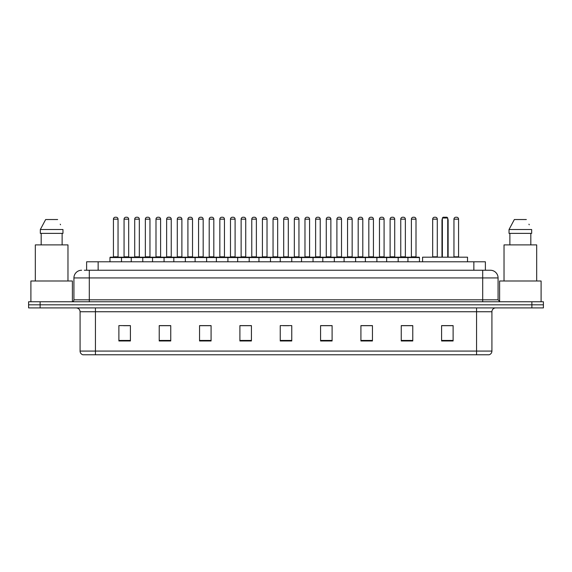 <?xml version="1.0" encoding="UTF-8"?>
<svg xmlns="http://www.w3.org/2000/svg" width="572" height="572" viewBox="0 0 572 572"><rect width="100%" height="100%" fill="white"/><g stroke="black" fill="none" stroke-linecap="round" stroke-linejoin="round"><path stroke-width="0.86" d="M86.615 270.249L86.615 261.797L485.385 261.797L485.385 270.249M84.484 270.249L487.694 270.249M84.306 270.249L89.303 270.249L89.303 277.935L73.931 277.935L73.931 299.828A1.923 1.923 0 0 1 72.015 301.751M81.617 270.249A7.686 7.686 0 0 0 73.931 277.935M498.069 277.935L482.697 277.935L482.697 270.249L490.383 270.249A7.686 7.686 0 0 1 498.069 277.935L498.069 299.828L499.985 301.751M40.126 301.751L28.6 301.751L28.6 304.826L40.126 304.826L28.6 304.826L28.6 307.9L40.126 307.9L40.126 304.826L531.874 304.826L40.126 304.826L40.126 301.751L531.874 301.751L531.874 304.826L543.4 304.826L531.874 304.826L531.874 307.9L40.126 307.9M543.4 301.751L543.4 304.826L543.4 301.751L531.874 301.751M488.96 354.769L476.555 354.769L476.555 351.079L491.92 351.079L491.92 311.74A3.84 3.84 0 0 1 495.76 307.9M488.846 354.769L82.847 354.769A3.84 3.84 0 0 1 80.08 351.079L80.08 311.74C79.851 309.409 78.571 308.129 76.24 307.9M453.117 340.976L453.117 325.611L441.591 325.611L441.591 340.976L453.117 340.976M412.777 340.976L412.777 325.611L401.251 325.611L401.251 340.976L412.777 340.976M372.443 340.976L372.443 325.611L360.918 325.611L360.918 340.976L372.443 340.976M332.103 340.976L332.103 325.611L320.577 325.611L320.577 340.976L332.103 340.976M130.409 340.976L130.409 325.611L118.883 325.611L118.883 340.976L130.409 340.976M170.749 340.976L170.749 325.611L159.223 325.611L159.223 340.976L170.749 340.976M211.082 340.976L211.082 325.611L199.556 325.611L199.556 340.976L211.082 340.976M251.423 340.976L251.423 325.611L239.897 325.611L239.897 340.976L251.423 340.976M291.763 340.976L291.763 325.611L280.237 325.611L280.237 340.976L291.763 340.976M543.4 307.9L543.4 304.826L543.4 307.9L531.874 307.9M368.254 325.69L363.37 325.69M410.818 325.69L405.941 325.69M251.194 325.69L246.317 325.69M240.555 325.69L251.423 325.69M208.63 325.69L203.746 325.69M166.059 325.69L161.182 325.69M123.495 325.69L129.258 325.69M320.577 325.69L331.445 325.69M325.683 325.69L320.806 325.69M283.119 325.69L288.881 325.69M211.082 325.69L199.556 325.69M170.749 325.69L159.223 325.69M372.443 325.69L360.918 325.69M412.777 325.69L401.251 325.69M453.117 325.69L441.591 325.69M72.394 301.716L72.394 281.002L30.902 281.002L30.902 301.751M67.975 281.002L67.975 244.895L35.321 244.895L35.321 281.002M62.126 233.369L62.126 244.895L62.126 233.369M40.333 229.522L45.653 219.534L40.333 229.522L40.333 233.369L62.97 233.369L62.97 229.522L40.333 229.522M60.539 224.782L60.239 224.203M41.177 233.369L41.177 244.895M57.65 219.534L45.653 219.534M467.524 261.797L467.524 257.185L422.572 257.185L422.572 261.797M442.363 218.003L443.128 217.231L446.968 217.231L447.74 218.003L442.363 218.003L442.363 257.185M447.74 218.003L447.74 257.185M448.126 257.185L448.126 220.306A3.074 3.074 0 0 0 447.74 218.819M441.977 257.185L441.977 220.306L442.363 220.306M541.098 301.751L541.098 281.002L499.606 281.002L499.606 301.716M536.679 281.002L536.679 244.895L504.025 244.895L504.025 281.002M509.03 229.522L514.35 219.534L509.03 229.522L509.03 233.369L531.667 233.369L531.667 229.522L509.03 229.522M529.236 224.782L528.936 224.203M509.874 233.369L509.874 244.895M530.823 244.895L530.823 233.369M526.347 219.534L514.35 219.534M407.936 261.797L407.936 257.572A0.386 0.386 0 0 1 408.322 257.185L419.083 257.185A0.386 0.386 0 0 1 419.462 257.572L109.967 257.572A0.386 0.386 0 0 1 110.353 257.185L121.114 257.185A0.386 0.386 0 0 1 121.493 257.572L121.493 261.797M118.039 256.799A0.386 0.386 0 0 0 118.418 257.185A0.386 0.386 0 0 1 118.039 256.799L118.039 219.155A1.923 1.923 0 0 0 116.116 217.231L115.351 217.231L116.116 217.231A1.923 1.923 0 0 1 118.039 219.155L113.428 219.155A1.923 1.923 0 0 1 115.351 217.231A1.923 1.923 0 0 0 113.428 219.155L113.428 256.799A0.386 0.386 0 0 1 113.041 257.185A0.386 0.386 0 0 0 113.428 256.799L118.039 256.799M121.114 257.185L110.353 257.185A0.386 0.386 0 0 0 109.967 257.572L109.967 261.797M131.253 261.797L131.253 257.572A0.386 0.386 0 0 1 131.639 257.185L142.392 257.185A0.386 0.386 0 0 1 142.778 257.572L142.778 261.797M139.318 256.799A0.386 0.386 0 0 0 139.704 257.185A0.386 0.386 0 0 1 139.318 256.799L139.318 219.155A1.923 1.923 0 0 0 137.402 217.231L136.629 217.231L137.402 217.231A1.923 1.923 0 0 1 139.318 219.155L134.713 219.155A1.923 1.923 0 0 1 136.629 217.231A1.923 1.923 0 0 0 134.713 219.155L134.713 256.799A0.386 0.386 0 0 1 134.327 257.185A0.386 0.386 0 0 0 134.713 256.799L139.318 256.799M152.538 261.797L152.538 257.572A0.386 0.386 0 0 1 152.917 257.185L163.678 257.185A0.386 0.386 0 0 1 164.064 257.572L164.064 261.797M160.603 256.799A0.386 0.386 0 0 0 160.989 257.185A0.386 0.386 0 0 1 160.603 256.799L160.603 219.155A1.923 1.923 0 0 0 158.68 217.231L157.915 217.231L158.68 217.231A1.923 1.923 0 0 1 160.603 219.155L155.992 219.155A1.923 1.923 0 0 1 157.915 217.231A1.923 1.923 0 0 0 155.992 219.155L155.992 256.799A0.386 0.386 0 0 1 155.613 257.185A0.386 0.386 0 0 0 155.992 256.799L160.603 256.799M173.816 261.797L173.816 257.572A0.386 0.386 0 0 1 174.203 257.185L184.963 257.185A0.386 0.386 0 0 1 185.342 257.572L185.342 261.797M181.889 256.799A0.386 0.386 0 0 0 182.275 257.185A0.386 0.386 0 0 1 181.889 256.799L181.889 219.155A1.923 1.923 0 0 0 179.965 217.231L179.2 217.231L179.965 217.231A1.923 1.923 0 0 1 181.889 219.155L177.277 219.155A1.923 1.923 0 0 1 179.2 217.231A1.923 1.923 0 0 0 177.277 219.155L177.277 256.799A0.386 0.386 0 0 1 176.891 257.185A0.386 0.386 0 0 0 177.277 256.799L181.889 256.799M195.102 261.797L195.102 257.572A0.386 0.386 0 0 1 195.488 257.185L206.242 257.185A0.386 0.386 0 0 1 206.628 257.572L206.628 261.797M203.174 256.799A0.386 0.386 0 0 0 203.553 257.185A0.386 0.386 0 0 1 203.174 256.799L203.174 219.155A1.923 1.923 0 0 0 201.251 217.231L200.479 217.231L201.251 217.231A1.923 1.923 0 0 1 203.174 219.155L198.563 219.155A1.923 1.923 0 0 1 200.479 217.231A1.923 1.923 0 0 0 198.563 219.155L198.563 256.799A0.386 0.386 0 0 1 198.177 257.185A0.386 0.386 0 0 0 198.563 256.799L203.174 256.799M216.388 261.797L216.388 257.572A0.386 0.386 0 0 1 216.774 257.185L227.527 257.185A0.386 0.386 0 0 1 227.913 257.572L227.913 261.797M224.453 256.799A0.386 0.386 0 0 0 224.839 257.185A0.386 0.386 0 0 1 224.453 256.799L224.453 219.155A1.923 1.923 0 0 0 222.537 217.231L221.764 217.231L222.537 217.231A1.923 1.923 0 0 1 224.453 219.155L219.841 219.155A1.923 1.923 0 0 1 221.764 217.231A1.923 1.923 0 0 0 219.841 219.155L219.841 256.799A0.386 0.386 0 0 1 219.462 257.185A0.386 0.386 0 0 0 219.841 256.799L224.453 256.799M237.673 261.797L237.673 257.572A0.386 0.386 0 0 1 238.052 257.185L248.813 257.185A0.386 0.386 0 0 1 249.199 257.572L249.199 261.797M245.738 256.799A0.386 0.386 0 0 0 246.124 257.185A0.386 0.386 0 0 1 245.738 256.799L245.738 219.155A1.923 1.923 0 0 0 243.815 217.231L243.05 217.231L243.815 217.231A1.923 1.923 0 0 1 245.738 219.155L241.127 219.155A1.923 1.923 0 0 1 243.05 217.231A1.923 1.923 0 0 0 241.127 219.155L241.127 256.799A0.386 0.386 0 0 1 240.74 257.185A0.386 0.386 0 0 0 241.127 256.799L245.738 256.799M258.952 261.797L258.952 257.572A0.386 0.386 0 0 1 259.338 257.185L270.098 257.185A0.386 0.386 0 0 1 270.477 257.572L270.477 261.797M267.024 256.799A0.386 0.386 0 0 0 267.403 257.185A0.386 0.386 0 0 1 267.024 256.799L267.024 219.155A1.923 1.923 0 0 0 265.101 217.231L264.335 217.231L265.101 217.231A1.923 1.923 0 0 1 267.024 219.155L262.412 219.155A1.923 1.923 0 0 1 264.335 217.231A1.923 1.923 0 0 0 262.412 219.155L262.412 256.799A0.386 0.386 0 0 1 262.026 257.185A0.386 0.386 0 0 0 262.412 256.799L267.024 256.799M280.237 261.797L280.237 257.572A0.386 0.386 0 0 1 280.623 257.185L291.377 257.185A0.386 0.386 0 0 1 291.763 257.572L291.763 261.797M288.302 256.799A0.386 0.386 0 0 0 288.688 257.185A0.386 0.386 0 0 1 288.302 256.799L288.302 219.155A1.923 1.923 0 0 0 286.386 217.231L285.614 217.231L286.386 217.231A1.923 1.923 0 0 1 288.302 219.155L283.698 219.155A1.923 1.923 0 0 1 285.614 217.231A1.923 1.923 0 0 0 283.698 219.155L283.698 256.799A0.386 0.386 0 0 1 283.312 257.185A0.386 0.386 0 0 0 283.698 256.799L288.302 256.799M301.523 261.797L301.523 257.572A0.386 0.386 0 0 1 301.902 257.185L312.662 257.185A0.386 0.386 0 0 1 313.048 257.572L313.048 261.797M309.588 256.799A0.386 0.386 0 0 0 309.974 257.185A0.386 0.386 0 0 1 309.588 256.799L309.588 219.155A1.923 1.923 0 0 0 307.664 217.231L306.899 217.231L307.664 217.231A1.923 1.923 0 0 1 309.588 219.155L304.976 219.155A1.923 1.923 0 0 1 306.899 217.231A1.923 1.923 0 0 0 304.976 219.155L304.976 256.799A0.386 0.386 0 0 1 304.597 257.185A0.386 0.386 0 0 0 304.976 256.799L309.588 256.799M322.801 261.797L322.801 257.572A0.386 0.386 0 0 1 323.187 257.185L333.948 257.185A0.386 0.386 0 0 1 334.327 257.572L334.327 261.797M330.873 256.799A0.386 0.386 0 0 0 331.26 257.185A0.386 0.386 0 0 1 330.873 256.799L330.873 219.155A1.923 1.923 0 0 0 328.95 217.231L328.185 217.231L328.95 217.231A1.923 1.923 0 0 1 330.873 219.155L326.262 219.155A1.923 1.923 0 0 1 328.185 217.231A1.923 1.923 0 0 0 326.262 219.155L326.262 256.799A0.386 0.386 0 0 1 325.876 257.185A0.386 0.386 0 0 0 326.262 256.799L330.873 256.799M344.087 261.797L344.087 257.572A0.386 0.386 0 0 1 344.473 257.185L355.226 257.185A0.386 0.386 0 0 1 355.612 257.572L355.612 261.797M352.159 256.799A0.386 0.386 0 0 0 352.538 257.185A0.386 0.386 0 0 1 352.159 256.799L352.159 219.155A1.923 1.923 0 0 0 350.236 217.231L349.463 217.231L350.236 217.231A1.923 1.923 0 0 1 352.159 219.155L347.547 219.155A1.923 1.923 0 0 1 349.463 217.231A1.923 1.923 0 0 0 347.547 219.155L347.547 256.799A0.386 0.386 0 0 1 347.161 257.185A0.386 0.386 0 0 0 347.547 256.799L352.159 256.799M365.372 261.797L365.372 257.572A0.386 0.386 0 0 1 365.758 257.185L376.512 257.185A0.386 0.386 0 0 1 376.898 257.572L376.898 261.797M373.437 256.799A0.386 0.386 0 0 0 373.823 257.185A0.386 0.386 0 0 1 373.437 256.799L373.437 219.155A1.923 1.923 0 0 0 371.521 217.231L370.749 217.231L371.521 217.231A1.923 1.923 0 0 1 373.437 219.155L368.826 219.155A1.923 1.923 0 0 1 370.749 217.231A1.923 1.923 0 0 0 368.826 219.155L368.826 256.799A0.386 0.386 0 0 1 368.447 257.185A0.386 0.386 0 0 0 368.826 256.799L373.437 256.799M386.658 261.797L386.658 257.572A0.386 0.386 0 0 1 387.037 257.185L397.797 257.185A0.386 0.386 0 0 1 398.183 257.572L398.183 261.797M394.723 256.799A0.386 0.386 0 0 0 395.109 257.185A0.386 0.386 0 0 1 394.723 256.799L394.723 219.155A1.923 1.923 0 0 0 392.8 217.231L392.034 217.231L392.8 217.231A1.923 1.923 0 0 1 394.723 219.155L390.111 219.155A1.923 1.923 0 0 1 392.034 217.231A1.923 1.923 0 0 0 390.111 219.155L390.111 256.799A0.386 0.386 0 0 1 389.725 257.185A0.386 0.386 0 0 0 390.111 256.799L394.723 256.799M416.008 256.799A0.386 0.386 0 0 0 416.387 257.185A0.386 0.386 0 0 1 416.008 256.799L416.008 219.155A1.923 1.923 0 0 0 414.085 217.231L413.32 217.231L414.085 217.231A1.923 1.923 0 0 1 416.008 219.155L411.397 219.155A1.923 1.923 0 0 1 413.32 217.231A1.923 1.923 0 0 0 411.397 219.155L411.397 256.799A0.386 0.386 0 0 1 411.011 257.185A0.386 0.386 0 0 0 411.397 256.799L416.008 256.799M408.322 257.185L419.083 257.185A0.386 0.386 0 0 1 419.462 257.572L419.462 261.797M131.753 257.185L120.992 257.185M124.067 219.155A1.923 1.923 0 0 1 125.99 217.231L126.755 217.231A1.923 1.923 0 0 1 128.679 219.155L124.067 219.155L124.067 256.799A0.386 0.386 0 0 1 123.688 257.185M128.679 219.155L128.679 256.799A0.386 0.386 0 0 0 129.065 257.185M153.039 257.185L142.278 257.185M145.352 219.155A1.923 1.923 0 0 1 147.276 217.231L148.041 217.231A1.923 1.923 0 0 1 149.964 219.155L145.352 219.155L145.352 256.799A0.386 0.386 0 0 1 144.966 257.185M149.964 219.155L149.964 256.799A0.386 0.386 0 0 0 150.343 257.185M174.317 257.185L163.563 257.185M166.638 219.155A1.923 1.923 0 0 1 168.554 217.231L169.326 217.231A1.923 1.923 0 0 1 171.242 219.155L166.638 219.155L166.638 256.799A0.386 0.386 0 0 1 166.252 257.185M171.242 219.155L171.242 256.799A0.386 0.386 0 0 0 171.629 257.185M195.603 257.185L184.849 257.185M187.916 219.155A1.923 1.923 0 0 1 189.84 217.231L190.612 217.231A1.923 1.923 0 0 1 192.528 219.155L187.916 219.155L187.916 256.799A0.386 0.386 0 0 1 187.537 257.185M192.528 219.155L192.528 256.799A0.386 0.386 0 0 0 192.914 257.185M216.888 257.185L206.127 257.185M209.202 219.155A1.923 1.923 0 0 1 211.125 217.231L211.89 217.231A1.923 1.923 0 0 1 213.814 219.155L209.202 219.155L209.202 256.799A0.386 0.386 0 0 1 208.816 257.185M213.814 219.155L213.814 256.799A0.386 0.386 0 0 0 214.2 257.185M238.167 257.185L227.413 257.185M230.487 219.155A1.923 1.923 0 0 1 232.404 217.231L233.176 217.231A1.923 1.923 0 0 1 235.099 219.155L230.487 219.155L230.487 256.799A0.386 0.386 0 0 1 230.101 257.185M235.099 219.155L235.099 256.799A0.386 0.386 0 0 0 235.478 257.185M259.452 257.185L248.698 257.185M251.773 219.155A1.923 1.923 0 0 1 253.689 217.231L254.461 217.231A1.923 1.923 0 0 1 256.378 219.155L251.773 219.155L251.773 256.799A0.386 0.386 0 0 1 251.387 257.185M256.378 219.155L256.378 256.799A0.386 0.386 0 0 0 256.764 257.185M280.738 257.185L269.977 257.185M273.051 219.155A1.923 1.923 0 0 1 274.975 217.231L275.74 217.231A1.923 1.923 0 0 1 277.663 219.155L273.051 219.155L273.051 256.799A0.386 0.386 0 0 1 272.672 257.185M277.663 219.155L277.663 256.799A0.386 0.386 0 0 0 278.049 257.185M302.023 257.185L291.262 257.185M294.337 219.155A1.923 1.923 0 0 1 296.26 217.231L297.025 217.231A1.923 1.923 0 0 1 298.949 219.155L294.337 219.155L294.337 256.799A0.386 0.386 0 0 1 293.951 257.185M298.949 219.155L298.949 256.799A0.386 0.386 0 0 0 299.328 257.185M323.302 257.185L312.548 257.185M315.622 219.155A1.923 1.923 0 0 1 317.539 217.231L318.311 217.231A1.923 1.923 0 0 1 320.227 219.155L315.622 219.155L315.622 256.799A0.386 0.386 0 0 1 315.236 257.185M320.227 219.155L320.227 256.799A0.386 0.386 0 0 0 320.613 257.185M344.587 257.185L333.833 257.185M336.901 219.155A1.923 1.923 0 0 1 338.824 217.231L339.596 217.231A1.923 1.923 0 0 1 341.513 219.155L336.901 219.155L336.901 256.799A0.386 0.386 0 0 1 336.522 257.185M341.513 219.155L341.513 256.799A0.386 0.386 0 0 0 341.899 257.185M365.873 257.185L355.112 257.185M358.186 219.155A1.923 1.923 0 0 1 360.11 217.231L360.875 217.231A1.923 1.923 0 0 1 362.798 219.155L358.186 219.155L358.186 256.799A0.386 0.386 0 0 1 357.8 257.185M362.798 219.155L362.798 256.799A0.386 0.386 0 0 0 363.184 257.185M387.151 257.185L376.397 257.185M379.472 219.155A1.923 1.923 0 0 1 381.388 217.231L382.16 217.231A1.923 1.923 0 0 1 384.084 219.155L379.472 219.155L379.472 256.799A0.386 0.386 0 0 1 379.086 257.185M384.084 219.155L384.084 256.799A0.386 0.386 0 0 0 384.463 257.185M408.437 257.185L397.683 257.185M400.757 219.155A1.923 1.923 0 0 1 402.674 217.231L403.446 217.231A1.923 1.923 0 0 1 405.362 219.155L400.757 219.155L400.757 256.799A0.386 0.386 0 0 1 400.371 257.185M405.362 219.155L405.362 256.799A0.386 0.386 0 0 0 405.748 257.185M131.639 257.185L142.392 257.185M152.917 257.185L163.678 257.185M174.203 257.185L184.963 257.185M195.488 257.185L206.242 257.185M216.774 257.185L227.527 257.185M238.052 257.185L248.813 257.185M259.338 257.185L270.098 257.185M280.623 257.185L291.377 257.185M301.902 257.185L312.662 257.185M323.187 257.185L333.948 257.185M344.473 257.185L355.226 257.185M365.758 257.185L376.512 257.185M387.037 257.185L397.797 257.185M432.682 219.155A1.923 1.923 0 0 1 434.598 217.231L435.371 217.231A1.923 1.923 0 0 1 437.287 219.155L432.682 219.155L432.682 256.799A0.386 0.386 0 0 1 432.296 257.185M437.287 219.155L437.287 256.799A0.386 0.386 0 0 0 437.673 257.185M453.961 219.155A1.923 1.923 0 0 1 455.884 217.231L456.649 217.231A1.923 1.923 0 0 1 458.572 219.155L453.961 219.155L453.961 256.799A0.386 0.386 0 0 1 453.582 257.185M458.572 219.155L458.572 256.799A0.386 0.386 0 0 0 458.958 257.185M98.141 270.249L98.141 261.797M473.859 270.249L473.859 261.797M89.303 301.751L89.303 299.828L498.069 299.828M73.931 299.828L89.303 299.828L89.303 277.935L482.697 277.935L482.697 301.751M476.555 307.9L476.555 311.74L80.08 311.74M491.92 311.74L476.555 311.74L476.555 351.079L95.445 351.079L95.445 354.769M80.08 351.079L95.445 351.079L95.445 307.9M291.763 340.44L280.237 340.44M251.423 340.44L239.897 340.44M211.082 340.44L199.556 340.44M170.749 340.44L159.223 340.44M130.409 340.44L118.883 340.44M332.103 340.44L320.577 340.44M372.443 340.44L360.918 340.44M412.777 340.44L401.251 340.44M453.117 340.44L441.591 340.44M447.74 220.306L448.126 220.306M124.067 256.799L128.679 256.799M145.352 256.799L149.964 256.799M166.638 256.799L171.242 256.799M187.916 256.799L192.528 256.799M209.202 256.799L213.814 256.799M230.487 256.799L235.099 256.799M251.773 256.799L256.378 256.799M273.051 256.799L277.663 256.799M294.337 256.799L298.949 256.799M315.622 256.799L320.227 256.799M336.901 256.799L341.513 256.799M358.186 256.799L362.798 256.799M379.472 256.799L384.084 256.799M400.757 256.799L405.362 256.799M432.682 256.799L437.287 256.799M453.961 256.799L458.572 256.799M489.153 354.769C490.89 354.154 491.813 352.924 491.92 351.079M442.363 218.819A3.074 3.074 0 0 0 441.977 220.306"/></g></svg>

